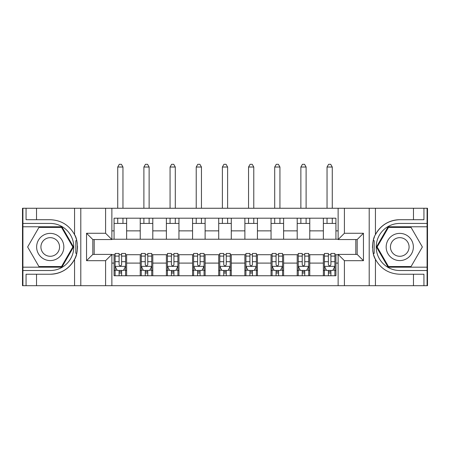 <?xml version="1.0" encoding="UTF-8"?>
<svg xmlns="http://www.w3.org/2000/svg" width="450" height="450" viewBox="0 0 450 450"><rect width="100%" height="100%" fill="white"/><g stroke="black" fill="none" stroke-linecap="round" stroke-linejoin="round"><path stroke-width="0.67" d="M427.084 267.176L427.084 285.699L427.5 285.699L427.5 208.254L427.084 208.254L427.084 226.778L388.108 226.778L376.447 246.977L388.108 267.176L427.084 267.176L427.084 226.778M111.87 285.699L338.13 285.699L338.13 254.407L357.176 254.407L357.176 239.546L338.13 239.546L338.13 208.254L111.87 208.254L111.87 239.546L92.824 239.546L92.824 254.407L111.87 254.407L111.87 285.699L36.523 285.699L36.523 274.236L50.231 274.236A27.264 27.264 0 0 0 76.719 253.423L75.819 253.266L76.759 253.266A27.264 27.264 0 0 0 77.265 250.521M22.916 226.778L22.916 208.254L22.5 208.254L22.5 285.699L22.916 285.699L22.916 267.176L61.892 267.176L73.552 246.977L61.892 226.778L22.916 226.778L22.916 267.176M111.87 254.722L114.069 254.722L114.069 275.754L335.931 275.754L335.931 254.722L338.13 254.722M114.069 263.093L111.87 263.093M111.87 230.861L114.069 230.861L114.069 239.231L111.87 239.231M338.13 239.231L335.931 239.231L335.931 218.199L114.069 218.199L114.069 230.861M335.931 230.861L338.13 230.861M338.13 263.093L335.931 263.093M94.185 239.546L94.185 254.407M323.37 218.199L323.37 239.231L335.931 239.231M323.37 239.231L114.069 239.231M355.815 254.407L355.815 239.546M114.069 254.722L115.116 254.722M119.093 254.722L121.607 254.722M125.584 254.722L126.63 254.722L126.63 275.754M141.278 254.722L126.63 254.722M145.254 254.722L147.769 254.722M151.746 254.722L152.792 254.722L152.792 275.754M167.439 254.722L152.792 254.722M171.416 254.722L173.931 254.722M177.907 254.722L178.954 254.722L178.954 275.754M193.607 254.722L178.954 254.722M197.584 254.722L200.093 254.722M204.069 254.722L205.116 254.722L205.116 275.754M219.769 254.722L205.116 254.722M223.746 254.722L226.254 254.722M230.231 254.722L231.278 254.722L231.278 275.754M245.931 254.722L231.278 254.722M249.907 254.722L252.416 254.722M256.393 254.722L257.439 254.722L257.439 275.754M272.093 254.722L257.439 254.722M276.069 254.722L278.584 254.722M282.561 254.722L283.607 254.722L283.607 275.754M298.254 254.722L283.607 254.722M302.231 254.722L304.746 254.722M308.723 254.722L309.769 254.722L309.769 275.754M324.416 254.722L309.769 254.722M328.393 254.722L330.907 254.722M334.884 254.722L335.931 254.722M126.63 218.199L126.63 239.231M114.069 223.431L126.63 223.431M114.069 270.523L115.116 270.523M119.093 270.523L121.607 270.523M125.584 270.523L126.63 270.523M140.231 254.722L140.231 275.754M140.231 218.199L140.231 239.231M152.792 218.199L152.792 239.231M140.231 223.431L152.792 223.431M140.231 270.523L141.278 270.523M145.254 270.523L147.769 270.523M151.746 270.523L152.792 270.523M166.393 254.722L166.393 275.754M166.393 270.523L167.439 270.523M171.416 270.523L173.931 270.523M177.907 270.523L178.954 270.523M166.393 218.199L166.393 239.231M178.954 218.199L178.954 239.231M166.393 223.431L178.954 223.431M192.561 254.722L192.561 275.754M192.561 270.523L193.607 270.523M197.584 270.523L200.093 270.523M204.069 270.523L205.116 270.523M192.561 218.199L192.561 239.231M205.116 218.199L205.116 239.231M192.561 223.431L205.116 223.431M218.722 254.722L218.722 275.754M218.722 270.523L219.769 270.523M223.746 270.523L226.254 270.523M230.231 270.523L231.278 270.523M218.722 218.199L218.722 239.231M231.278 218.199L231.278 239.231M218.722 223.431L231.278 223.431M244.884 254.722L244.884 275.754M244.884 270.523L245.931 270.523M249.907 270.523L252.416 270.523M256.393 270.523L257.439 270.523M244.884 218.199L244.884 239.231M257.439 218.199L257.439 239.231M244.884 223.431L257.439 223.431M271.046 254.722L271.046 275.754M271.046 270.523L272.093 270.523M276.069 270.523L278.584 270.523M282.561 270.523L283.607 270.523M271.046 218.199L271.046 239.231M283.607 218.199L283.607 239.231M271.046 223.431L283.607 223.431M297.208 254.722L297.208 275.754M297.208 270.523L298.254 270.523M302.231 270.523L304.746 270.523M308.723 270.523L309.769 270.523M297.208 218.199L297.208 239.231M309.769 218.199L309.769 239.231M297.208 223.431L309.769 223.431M323.37 254.722L323.37 275.754M323.37 270.523L324.416 270.523M328.393 270.523L330.907 270.523M334.884 270.523L335.931 270.523M323.37 223.431L335.931 223.431M119.093 273.037L121.607 273.037M115.116 256.089L119.093 256.089L119.093 253.463L115.116 253.463L115.116 266.231L117.208 270.416L123.486 270.416L125.584 266.231L125.584 253.463L121.607 253.463L121.607 256.089L125.584 256.089M125.584 266.231L125.584 275.754M115.116 266.231L115.116 275.754M121.607 270.416L121.607 275.754M119.093 275.754L119.093 270.416M119.093 256.089L119.093 264.662C119.931 266.276 120.769 266.276 121.607 264.662L121.607 256.089M122.962 223.431L122.962 218.199M122.962 208.254L122.962 167.023L117.731 167.023L117.731 208.254M117.731 223.431L117.731 218.199M117.731 167.023L119.301 164.301L121.393 164.301L122.962 167.023M77.265 243.439A27.264 27.264 0 0 0 76.764 240.705L75.819 240.705L75.819 253.266M75.819 240.705L76.725 240.542A27.264 27.264 0 0 0 74.565 234.681C69.244 225.157 61.133 220.168 50.231 219.713L36.523 219.713L36.523 208.254L22.916 208.254M50.231 274.236C61.133 273.786 69.244 268.796 74.565 259.273C78.266 254.391 78.266 239.569 74.565 234.681L74.565 208.254L36.523 208.254M105.593 285.699L105.593 260.685L86.546 260.685L86.546 233.269L105.593 233.269L105.593 208.254L80.797 208.254L80.797 285.699M22.916 270.523L50.231 270.523A23.546 23.546 0 0 0 73.778 246.977A23.546 23.546 0 0 0 50.231 223.431L22.916 223.431M36.523 285.699L22.916 285.699M74.565 208.254L80.797 208.254M105.593 208.254L111.87 208.254M36.523 274.236L26.061 274.236L26.061 285.699M36.523 219.713L26.061 219.713L26.061 208.254M105.593 260.685L111.87 254.407M86.546 260.685L92.824 254.407M86.546 233.269L92.824 239.546M105.593 233.269L111.87 239.546M77.394 249.317L77.496 247.067M77.496 246.893L77.479 246.021M77.209 243.045L77.062 242.156M338.13 208.254L413.477 208.254L413.477 219.713L399.769 219.713A27.264 27.264 0 0 0 375.435 234.681C371.734 239.563 371.734 254.385 375.435 259.273A27.264 27.264 0 0 1 373.275 253.412L374.181 253.412L374.181 240.688L373.241 240.688A27.264 27.264 0 0 0 372.735 243.433M372.735 250.515A27.264 27.264 0 0 0 373.236 253.249L374.181 253.249M374.479 236.796A27.264 27.264 0 0 0 373.281 240.531L374.181 240.688M413.477 285.699L375.435 285.699L375.435 259.273C380.756 268.796 388.868 273.786 399.769 274.236L413.477 274.236L413.477 285.699L427.084 285.699M399.769 219.713C388.868 220.168 380.756 225.157 375.435 234.681L375.435 208.254M344.407 208.254L344.407 233.269L363.454 233.269L363.454 260.685L344.407 260.685L344.407 285.699L369.202 285.699L369.202 208.254M427.084 223.431L399.769 223.431A23.546 23.546 0 0 0 376.223 246.977A23.546 23.546 0 0 0 399.769 270.523L427.084 270.523M413.477 208.254L427.084 208.254M375.435 285.699L369.202 285.699M344.407 285.699L338.13 285.699M413.477 219.713L423.939 219.713L423.939 208.254M413.477 274.236L423.939 274.236L423.939 285.699M344.407 233.269L338.13 239.546M363.454 233.269L357.176 239.546M363.454 260.685L357.176 254.407M344.407 260.685L338.13 254.407M372.606 244.637L372.504 246.887M372.504 247.061L372.521 247.933M372.791 250.909L372.938 251.797M145.254 273.037L147.769 273.037M141.278 256.089L145.254 256.089L145.254 253.463L141.278 253.463L141.278 266.231L143.37 270.416L149.653 270.416L151.746 266.231L151.746 253.463L147.769 253.463L147.769 256.089L151.746 256.089M151.746 266.231L151.746 275.754M141.278 266.231L141.278 275.754M147.769 270.416L147.769 275.754M145.254 275.754L145.254 270.416M145.254 256.089L145.254 264.662C146.093 266.276 146.931 266.276 147.769 264.662L147.769 256.089M149.13 223.431L149.13 218.199M149.13 208.254L149.13 167.023L143.893 167.023L143.893 208.254M143.893 223.431L143.893 218.199M143.893 167.023L145.463 164.301L147.561 164.301L149.13 167.023M171.416 273.037L173.931 273.037M167.439 256.089L171.416 256.089L171.416 253.463L167.439 253.463L167.439 266.231L169.537 270.416L175.815 270.416L177.907 266.231L177.907 253.463L173.931 253.463L173.931 256.089L177.907 256.089M177.907 266.231L177.907 275.754M167.439 266.231L167.439 275.754M173.931 270.416L173.931 275.754M171.416 275.754L171.416 270.416M171.416 256.089L171.416 264.662C172.254 266.276 173.093 266.276 173.931 264.662L173.931 256.089M175.292 223.431L175.292 218.199M175.292 208.254L175.292 167.023L170.061 167.023L170.061 208.254M170.061 223.431L170.061 218.199M170.061 167.023L171.63 164.301L173.722 164.301L175.292 167.023M197.584 273.037L200.093 273.037M193.607 256.089L197.584 256.089L197.584 253.463L193.607 253.463L193.607 266.231L195.699 270.416L201.977 270.416L204.069 266.231L204.069 253.463L200.093 253.463L200.093 256.089L204.069 256.089M204.069 266.231L204.069 275.754M193.607 266.231L193.607 275.754M200.093 270.416L200.093 275.754M197.584 275.754L197.584 270.416M197.584 256.089L197.584 264.662C198.416 266.276 199.254 266.276 200.093 264.662L200.093 256.089M201.454 223.431L201.454 218.199M201.454 208.254L201.454 167.023L196.222 167.023L196.222 208.254M196.222 223.431L196.222 218.199M196.222 167.023L197.792 164.301L199.884 164.301L201.454 167.023M223.746 273.037L226.254 273.037M219.769 256.089L223.746 256.089L223.746 253.463L219.769 253.463L219.769 266.231L221.861 270.416L228.139 270.416L230.231 266.231L230.231 253.463L226.254 253.463L226.254 256.089L230.231 256.089M230.231 266.231L230.231 275.754M219.769 266.231L219.769 275.754M226.254 270.416L226.254 275.754M223.746 275.754L223.746 270.416M223.746 256.089L223.746 264.662C224.578 266.276 225.416 266.276 226.254 264.662L226.254 256.089M227.616 223.431L227.616 218.199M227.616 208.254L227.616 167.023L222.384 167.023L222.384 208.254M222.384 223.431L222.384 218.199M222.384 167.023L223.954 164.301L226.046 164.301L227.616 167.023M43.431 235.192A13.607 13.607 0 0 0 38.453 253.778A13.607 13.607 0 0 0 57.038 258.761A13.607 13.607 0 0 0 62.016 240.176A13.607 13.607 0 0 0 43.431 235.192M45.574 238.911A9.315 9.315 0 0 0 42.165 251.634A9.315 9.315 0 0 0 54.889 255.043A9.315 9.315 0 0 0 58.297 242.319A9.315 9.315 0 0 0 45.574 238.911M72.832 246.977L61.532 266.546L38.936 266.546L27.636 246.977L38.936 227.407L61.532 227.407L72.832 246.977M392.963 258.761A13.607 13.607 0 0 0 411.548 253.778A13.607 13.607 0 0 0 406.569 235.192A13.607 13.607 0 0 0 387.984 240.176A13.607 13.607 0 0 0 392.963 258.761M395.111 255.043A9.315 9.315 0 0 0 407.835 251.634A9.315 9.315 0 0 0 404.426 238.911A9.315 9.315 0 0 0 391.702 242.319A9.315 9.315 0 0 0 395.111 255.043M388.468 227.407L411.064 227.407L422.364 246.977L411.064 266.546L388.468 266.546L377.168 246.977L388.468 227.407M249.907 273.037L252.416 273.037M245.931 256.089L249.907 256.089L249.907 253.463L245.931 253.463L245.931 266.231L248.023 270.416L254.301 270.416L256.393 266.231L256.393 253.463L252.416 253.463L252.416 256.089L256.393 256.089M256.393 266.231L256.393 275.754M245.931 266.231L245.931 275.754M252.416 270.416L252.416 275.754M249.907 275.754L249.907 270.416M249.907 256.089L249.907 264.662C250.746 266.276 251.578 266.276 252.416 264.662L252.416 256.089M253.778 223.431L253.778 218.199M253.778 208.254L253.778 167.023L248.546 167.023L248.546 208.254M248.546 223.431L248.546 218.199M248.546 167.023L250.116 164.301L252.208 164.301L253.778 167.023M276.069 273.037L278.584 273.037M272.093 256.089L276.069 256.089L276.069 253.463L272.093 253.463L272.093 266.231L274.185 270.416L280.463 270.416L282.561 266.231L282.561 253.463L278.584 253.463L278.584 256.089L282.561 256.089M282.561 266.231L282.561 275.754M272.093 266.231L272.093 275.754M278.584 270.416L278.584 275.754M276.069 275.754L276.069 270.416M276.069 256.089L276.069 264.662C276.907 266.276 277.746 266.276 278.584 264.662L278.584 256.089M279.939 223.431L279.939 218.199M279.939 208.254L279.939 167.023L274.708 167.023L274.708 208.254M274.708 223.431L274.708 218.199M274.708 167.023L276.278 164.301L278.37 164.301L279.939 167.023M302.231 273.037L304.746 273.037M298.254 256.089L302.231 256.089L302.231 253.463L298.254 253.463L298.254 266.231L300.347 270.416L306.63 270.416L308.723 266.231L308.723 253.463L304.746 253.463L304.746 256.089L308.723 256.089M308.723 266.231L308.723 275.754M298.254 266.231L298.254 275.754M304.746 270.416L304.746 275.754M302.231 275.754L302.231 270.416M302.231 256.089L302.231 264.662C303.069 266.276 303.907 266.276 304.746 264.662L304.746 256.089M306.107 223.431L306.107 218.199M306.107 208.254L306.107 167.023L300.87 167.023L300.87 208.254M300.87 223.431L300.87 218.199M300.87 167.023L302.439 164.301L304.537 164.301L306.107 167.023M328.393 273.037L330.907 273.037M324.416 256.089L328.393 256.089L328.393 253.463L324.416 253.463L324.416 266.231L326.514 270.416L332.792 270.416L334.884 266.231L334.884 253.463L330.907 253.463L330.907 256.089L334.884 256.089M334.884 266.231L334.884 275.754M324.416 266.231L324.416 275.754M330.907 270.416L330.907 275.754M328.393 275.754L328.393 270.416M328.393 256.089L328.393 264.662C329.231 266.276 330.069 266.276 330.907 264.662L330.907 256.089M332.269 223.431L332.269 218.199M332.269 208.254L332.269 167.023L327.037 167.023L327.037 208.254M327.037 223.431L327.037 218.199M327.037 167.023L328.607 164.301L330.699 164.301L332.269 167.023M140.231 263.093L126.63 263.093M140.231 230.861L126.63 230.861M166.393 230.861L152.792 230.861M166.393 263.093L152.792 263.093M192.561 230.861L178.954 230.861M192.561 263.093L178.954 263.093M218.722 230.861L205.116 230.861M218.722 263.093L205.116 263.093M244.884 230.861L231.278 230.861M244.884 263.093L231.278 263.093M271.046 230.861L257.439 230.861M271.046 263.093L257.439 263.093M297.208 230.861L283.607 230.861M297.208 263.093L283.607 263.093M323.37 230.861L309.769 230.861M323.37 263.093L309.769 263.093M115.166 266.338L125.528 266.338M125.584 270.169L123.615 270.169M117.084 270.169L115.116 270.169M121.607 261.697L125.584 261.697M115.116 261.697L119.093 261.697M119.093 271.704L121.607 271.704M74.565 285.699L74.565 259.273M141.334 266.338L151.689 266.338M151.746 270.169L149.777 270.169M143.246 270.169L141.278 270.169M147.769 261.697L151.746 261.697M141.278 261.697L145.254 261.697M145.254 271.704L147.769 271.704M167.496 266.338L177.857 266.338M177.907 270.169L175.939 270.169M169.408 270.169L167.439 270.169M173.931 261.697L177.907 261.697M167.439 261.697L171.416 261.697M171.416 271.704L173.931 271.704M193.657 266.338L204.019 266.338M204.069 270.169L202.101 270.169M195.57 270.169L193.607 270.169M200.093 261.697L204.069 261.697M193.607 261.697L197.584 261.697M197.584 271.704L200.093 271.704M219.819 266.338L230.181 266.338M230.231 270.169L228.263 270.169M221.737 270.169L219.769 270.169M226.254 261.697L230.231 261.697M219.769 261.697L223.746 261.697M223.746 271.704L226.254 271.704M245.981 266.338L256.343 266.338M256.393 270.169L254.43 270.169M247.899 270.169L245.931 270.169M252.416 261.697L256.393 261.697M245.931 261.697L249.907 261.697M249.907 271.704L252.416 271.704M272.143 266.338L282.504 266.338M282.561 270.169L280.592 270.169M274.061 270.169L272.093 270.169M278.584 261.697L282.561 261.697M272.093 261.697L276.069 261.697M276.069 271.704L278.584 271.704M298.311 266.338L308.666 266.338M308.723 270.169L306.754 270.169M300.223 270.169L298.254 270.169M304.746 261.697L308.723 261.697M298.254 261.697L302.231 261.697M302.231 271.704L304.746 271.704M324.473 266.338L334.834 266.338M334.884 270.169L332.916 270.169M326.385 270.169L324.416 270.169M330.907 261.697L334.884 261.697M324.416 261.697L328.393 261.697M328.393 271.704L330.907 271.704"/></g></svg>
